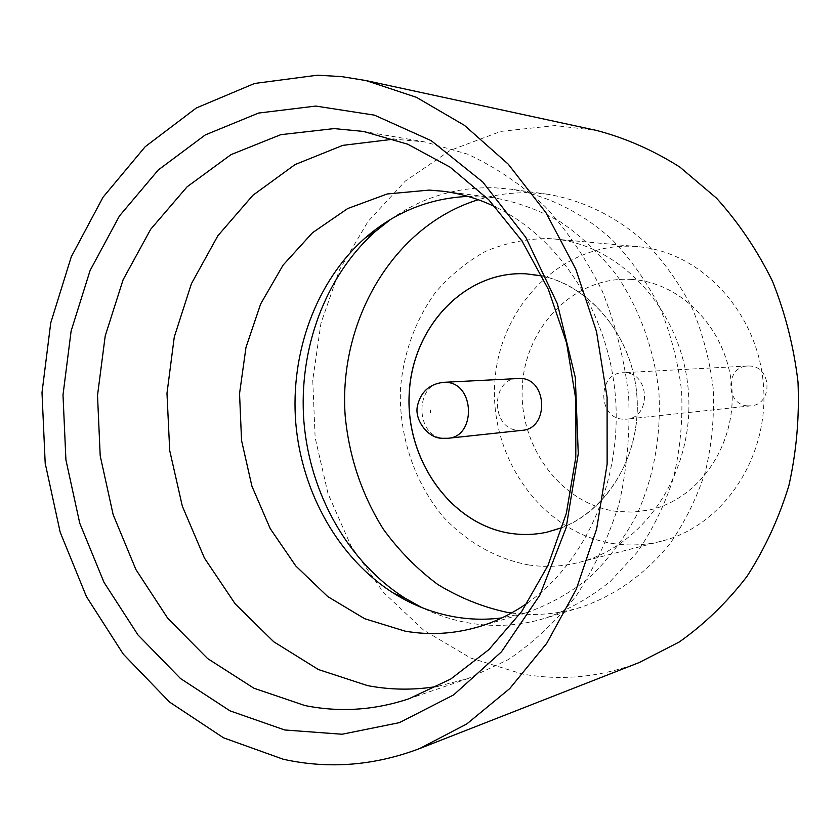 <?xml version="1.0" encoding="UTF-8"?>
<svg xmlns="http://www.w3.org/2000/svg" width="840" height="840" viewBox="0 0 840 840"><rect width="100%" height="100%" fill="white"/><g stroke="black" fill="none" stroke-linecap="round" stroke-linejoin="round"><path stroke-width="0.63" stroke-dasharray="4.2 3.15" d="M747.453 405.846C725.109 404.712 725.382 366.219 747.758 366.009L750.162 366.041C772.075 366.818 772.811 404.576 750.96 405.825L747.453 405.846M622.534 419.16C597.398 417.743 597.576 372.929 622.755 372.719L625.464 372.76C650.16 373.716 651.115 417.806 626.482 419.16L622.534 419.16M438.007 686.27L467.975 678.573L508.169 659.694C533.568 642.59 556.353 621.138 576.513 595.35C594.751 567.378 609.021 536.508 619.332 502.719C627.091 467.817 630.178 432.117 628.614 395.619C624.341 359.331 615.583 324.587 602.353 291.365C586.782 259.665 567.767 231.462 545.297 206.766C521.273 184.517 495.358 166.982 467.555 154.151L424.862 141.928L394.044 139.125M527.384 603.067C585.784 562.338 622.115 480.07 615.426 396.68C608.716 313.278 559.724 237.867 495.558 206.987M390.737 219.324C421.964 197.316 456.624 186.795 494.718 187.772L510.983 189.2C547.312 195.353 582.215 212.541 612.087 239.621C630.913 259.34 646.832 281.935 659.841 307.409C670.866 334.131 678.132 362.114 681.629 391.356C682.847 420.777 680.138 449.558 673.523 477.697C664.755 504.935 652.649 529.778 637.203 552.248L610.418 581.332C590.279 597.545 568.617 609.819 545.444 618.167C520.338 625.706 495.106 627.354 469.76 623.123C453.169 620.298 437.231 615.132 421.932 607.625M468.017 196.403L492.944 197.6C516.453 201.758 539.123 209.969 560.973 222.233C581.942 236.722 600.684 254.625 617.2 275.951C639.965 309.971 654.465 350.469 658.97 393.173C661.175 436.81 653.667 477.603 636.457 515.561C623.553 539.249 607.908 559.923 589.523 577.574C569.919 593.166 548.846 604.895 526.302 612.759L501.879 617.915M528.812 564.984C496.85 559.041 467.523 542.535 444.171 517.85C414.593 483.189 398.8 436.181 400.449 388.973C403.505 353.062 415.044 321.048 435.078 292.919C449.62 275.825 466.431 261.965 485.499 251.37C505.544 242.949 526.46 238.675 548.279 238.549L553.214 238.907C620.855 244.409 682.185 310.863 688.327 390.82C695.037 470.736 645.099 546.126 579.201 562.349C562.475 566.58 545.685 567.462 528.812 564.984M614.723 543.795C543.596 534.009 489.909 459.69 494.729 383.544C498.572 307.325 560.973 242.414 633.497 246.362L638.096 246.697C701.179 251.874 757.88 312.27 763.434 384.783C769.524 457.254 723.198 525.924 661.752 541.107C646.149 545.066 630.473 545.958 614.723 543.795M639.282 662.508C600.642 677.219 561.655 681.051 522.312 673.995L470.589 657.993L423.591 630.137L383.229 592.148L351.005 545.969L328.052 493.752L315.147 437.714L312.743 380.153L320.933 323.389L339.528 269.756L367.962 221.571L405.3 181.083L450.198 150.402L500.84 131.397L555.02 125.559L596.537 130.442M631.407 279.437C681.965 282.145 727.702 330.173 731.861 387.849C736.501 445.494 698.565 499.8 649.016 510.058L632.919 512.127L616.76 511.423C561.33 504.399 518.7 446.492 522.333 386.694C525.2 326.844 574.203 276.255 630.473 279.384L631.407 279.437M631.355 279.437C681.912 282.145 727.661 330.173 731.819 387.849C736.449 445.505 698.513 499.81 648.963 510.069L632.867 512.138L616.707 511.434C561.267 504.409 518.648 446.502 522.281 386.694C525.147 326.844 574.15 276.255 630.42 279.373L631.355 279.437M511.497 612.99C534.755 616.119 557.855 614.229 580.776 607.32C614.723 595.78 645.561 573.993 670.016 543.617C685.02 521.966 696.791 498.046 705.317 471.849C711.753 444.78 714.399 417.102 713.244 388.815C709.863 360.707 702.839 333.806 692.16 308.112C679.56 283.616 664.125 261.87 645.855 242.897C616.865 216.825 582.95 200.235 547.596 194.261L531.773 192.853C513.45 192.181 495.621 194.471 478.286 199.721M526.029 273.819L527.069 273.871C582.025 276.791 632.216 330.697 636.899 395.546C642.117 460.352 600.695 521.125 546.819 532.224L546.819 532.224M542.147 275.993C591.161 286.356 632.247 336.735 636.794 394.957C641.602 453.169 609.095 509.46 562.349 527.51M522.155 430.332L517.86 430.332C490.57 428.642 490.634 378.546 517.976 378.336M447.993 438.281L443.468 438.26C414.761 436.38 414.74 382.526 443.499 382.337M747.758 366.009L622.755 372.719M424.862 141.928L363.394 131.418M467.975 678.573L408.975 698.764M547.596 194.261L510.983 189.2M580.776 607.32L545.444 618.167M492.944 197.6L443.121 191.258M526.302 612.759L478.128 626.966M579.201 562.349L661.752 541.107M553.214 238.907L638.096 246.697M750.96 405.825L626.482 419.16"/><path stroke-width="1.26" d="M394.044 139.125L342.825 145.352L295.071 164.566L252.882 195.29L217.917 235.683L191.436 283.647L174.279 336.977L166.982 393.382L169.712 450.555L182.343 506.216L204.435 558.086L235.263 603.981L273.735 641.771L318.413 669.543L367.51 685.598C390.831 690.071 414.32 690.302 438.007 686.27M495.558 206.987C478.517 198.786 461.044 193.547 443.121 191.258L429.209 190.092L387.188 193.977L347.687 208.551L312.501 232.733L283.112 265.083L260.673 303.923L245.984 347.403L239.547 393.582L241.553 440.496L251.906 486.161L270.228 528.623L295.827 566.013L327.737 596.568L364.686 618.723L405.09 631.155C429.524 635.376 453.873 633.98 478.128 626.966C495.453 621.852 511.865 613.883 527.384 603.067M501.879 617.915C486.37 619.889 470.957 619.595 455.627 617.043C433.64 613.284 412.965 605.346 393.624 593.24C338.457 558.337 301.507 492.314 295.722 422.363C290.262 352.391 316.197 281.306 365.085 238.035C394.916 212.09 429.219 198.209 468.017 196.403M315.851 106.071L374.472 115.154L431.235 140.679L482.78 182.018L525.808 237.374L557.403 303.828L575.305 377.475L578.267 453.737L566.129 527.803L539.879 595.119L501.48 651.798L453.621 694.911L399.42 722.642L342.09 734.244L284.718 729.981L230.055 710.871L180.506 678.531L137.981 634.946L104.023 582.383L79.748 523.205L65.919 459.9L63 394.979L71.127 330.971L90.121 270.428L119.469 215.933L158.287 169.964L205.233 134.957L258.521 113.064L315.851 106.071M304.836 705.526C339.623 712.551 374.336 710.294 408.975 698.764L450.713 679.056L488.849 649.656L521.787 611.341L548.026 565.362L566.339 513.387L575.788 457.443L575.894 399.851L566.601 343.014L548.331 289.296L521.966 240.912L488.712 199.71L450.082 167.15L407.736 144.207L363.394 131.418L334.079 128.594L280.739 134.684L231.021 154.623L187.11 186.795L150.707 229.236L123.113 279.741L105.21 335.937L97.514 395.43L100.202 455.805L113.148 514.658L135.922 569.583L167.748 618.293L207.553 658.518L253.869 688.202L304.836 705.526M283.248 759.245L223.524 737.814L169.533 702.051L123.333 654.202L86.489 596.726L60.176 532.192L45.192 463.26L42 392.584L50.746 322.865L71.264 256.82L103.058 197.19L145.194 146.706L196.319 107.982L254.541 83.475L317.394 75.201L341.659 76.608L365.978 80.567L416.441 97.325L464.499 125.391L508.263 164.178L545.895 212.615L575.757 269.062L596.484 331.454L607.1 397.341L607.131 464.09L596.642 528.99L576.177 589.481L546.756 643.293L509.744 688.579L466.788 723.954L419.643 748.556C374.272 765.734 328.808 769.293 283.248 759.245M478.286 199.721C393.54 225.729 338.216 320.523 345.188 415.957C349.188 457.191 361.925 494.959 383.376 529.253C398.947 550.63 417.039 568.995 437.64 584.377C459.406 597.712 482.548 607.037 507.077 612.339L511.497 612.99M562.349 527.51L546.798 532.235C535.154 534.712 523.488 535.154 511.781 533.526C451.616 525.231 405.531 460.435 409.259 393.771C412.156 327.054 464.846 270.48 526.029 273.819L542.147 275.993M546.756 532.235C535.111 534.734 523.436 535.164 511.718 533.537C451.542 525.242 405.457 460.425 409.185 393.76C412.094 327.033 464.804 270.459 525.987 273.808M443.499 382.337L520.916 378.399C547.764 379.502 548.909 428.915 522.155 430.332L447.993 438.281C476.165 436.821 474.863 383.618 446.586 382.41L443.499 382.337C429.209 384.08 420.483 392.133 417.322 406.487C414.53 420.42 428.358 438.48 442.103 438.281L447.993 438.281M421.932 607.625L405.374 598.395C348.128 562.212 309.887 493.973 303.912 421.701C298.274 349.409 325.132 275.94 375.858 231.073L390.737 219.324M365.978 80.567L596.537 130.442C625.527 138.054 653.3 150.266 679.844 167.076L716.468 198.114C738.57 222.59 757.228 250.257 772.433 281.117C785.337 313.341 793.852 346.973 798 382.011C799.501 417.249 796.457 451.805 788.865 485.688C778.785 518.574 764.778 548.867 746.875 576.555C727.041 602.301 704.529 624.099 679.34 641.949L639.282 662.508L419.643 748.556M430.542 410.802L430.469 412.262L430.542 410.802M393.624 593.24L405.374 598.395M365.085 238.035L375.858 231.073"/></g></svg>
